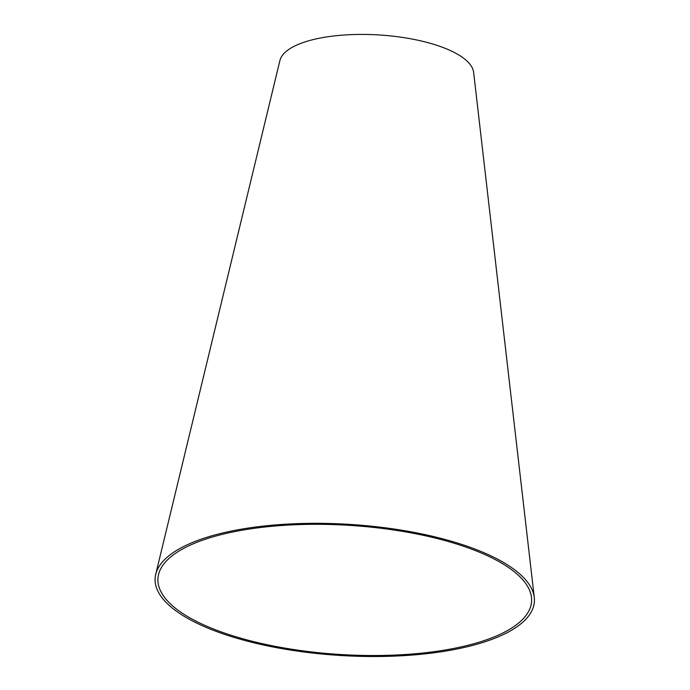 <?xml version="1.0" encoding="UTF-8"?>
<svg xmlns="http://www.w3.org/2000/svg" width="690" height="690" viewBox="0 0 690 690"><rect width="100%" height="100%" fill="white"/><g stroke="black" fill="none" stroke-linecap="round" stroke-linejoin="round"><path stroke-width="1.03" d="M534.276 597.471L473.633 72.355A97.221 33.62 -176.5 0 0 419.27 40.529A97.221 33.62 -176.5 0 0 320.151 38.071A97.221 33.62 -176.5 0 0 279.916 60.513L155.724 574.313A189.992 65.705 -176.5 0 0 340.739 655.5A189.992 65.705 -176.5 0 0 534.276 597.471A189.992 65.705 -176.5 0 0 428.05 535.276A189.992 65.705 -176.5 0 0 234.35 530.463A189.992 65.705 -176.5 0 0 155.724 574.313M235.989 531.343A187.171 64.731 -176.5 0 0 158.528 574.546A187.171 64.731 -176.5 0 0 340.8 654.525A187.171 64.731 -176.5 0 0 531.464 597.359A187.171 64.731 -176.5 0 0 426.808 536.087A187.171 64.731 -176.5 0 0 235.989 531.343"/></g></svg>
